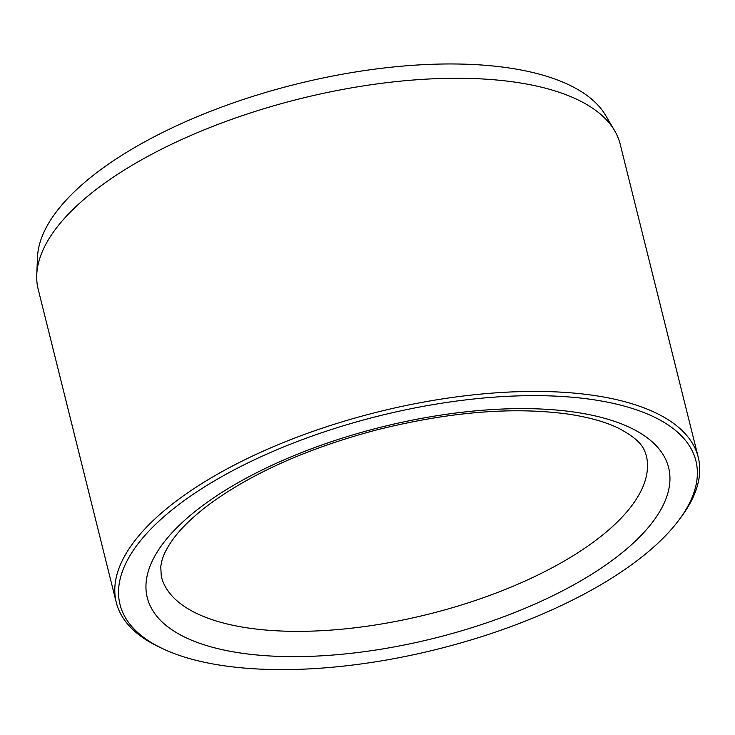 <?xml version="1.0" encoding="UTF-8"?>
<svg xmlns="http://www.w3.org/2000/svg" width="735" height="735" viewBox="0 0 735 735"><rect width="100%" height="100%" fill="white"/><g stroke="black" fill="none" stroke-linecap="round" stroke-linejoin="round"><path stroke-width="1.1" d="M678.984 519.957L681.143 517.054A299.908 121.505 166 0 0 698.25 457.299L620.175 144.143A299.908 121.505 166 0 0 614.625 130.665L605.695 115.478A294.882 119.465 166 0 0 296.131 84.148A294.882 119.465 166 0 0 37.503 257.14L36.75 274.743A299.908 121.505 166 0 0 38.183 289.25L116.259 602.406A299.908 121.505 166 0 0 159.422 647.14L162.692 648.683A296.784 120.237 166 0 0 624.272 569.91A296.784 120.237 166 0 0 678.984 519.957A296.784 120.237 166 0 0 378.856 415.964A296.784 120.237 166 0 0 162.692 648.683M698.25 457.299A299.908 121.505 166 0 0 377.863 411.958A299.908 121.505 166 0 0 116.259 602.406M614.625 130.665A299.908 121.505 166 0 0 299.779 98.802A299.908 121.505 166 0 0 36.75 274.743M233.886 651.954A268.661 108.844 166 0 0 664.578 502.189A268.661 108.844 166 0 0 325.385 443.738A268.661 108.844 166 0 0 233.886 651.954M241.879 627.001A249.918 101.255 166 0 0 514.711 585.565A249.918 101.255 166 0 0 646.295 455.535C643.943 448.497 641.82 440.862 619.669 428.781C606.403 422.101 588.937 417.168 567.273 413.97C511.523 406.593 447.44 412.05 375.052 430.342C307.276 448.552 252.243 473.055 209.944 503.852C193.057 516.494 180.461 528.695 172.155 540.464C166.808 548.135 163.354 554.999 161.801 561.071L160.744 566.529L161.305 576.461A249.918 101.255 166 0 0 241.879 627.001"/></g></svg>
